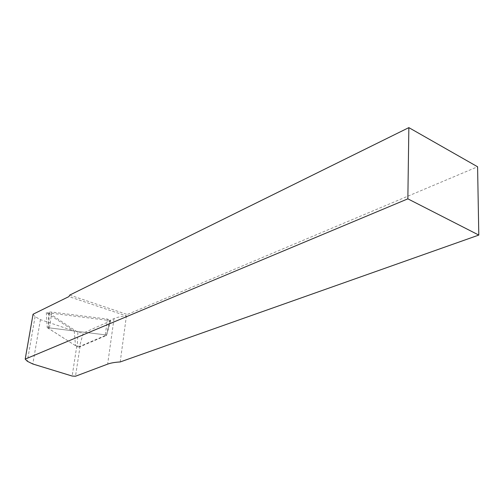 <?xml version="1.0" encoding="UTF-8"?>
<svg xmlns="http://www.w3.org/2000/svg" width="504" height="504" viewBox="0 0 504 504"><rect width="100%" height="100%" fill="white"/><g stroke="black" fill="none" stroke-linecap="round" stroke-linejoin="round"><path stroke-width="0.38" stroke-dasharray="2.52 1.89" d="M120.21 361.948L126.41 315.939L127.228 314.502L477.584 166.774M69.747 295.079L127.228 314.502M33.056 314.225L35.091 316.651L40.421 319.637L74.245 331.096L46.305 312.606L109.626 320.563L114.024 318.604C117.092 317.249 121.218 316.361 126.41 315.939L68.928 296.579M74.245 331.096L75.512 345.681L80.073 346.267L106.565 335.021L109.626 320.563M75.512 345.681L47.218 327.613L106.565 335.021M46.305 312.606L47.218 327.613M79.367 347.061L77.263 346.796L48.239 328.211L49.43 327.89L105.311 334.864L106.552 335.374L79.367 347.061L83.223 333.062L110.218 321.061L110.647 320.431L107.484 319.089L51.868 312.089C49.682 311.907 48.667 312.203 48.825 312.965L77.887 332.394L83.223 333.062M114.024 318.604L107.654 364.127M80.073 346.267L75.499 376.236M76.766 346.091L72.148 376.041M40.421 319.637L32.817 363.995M35.091 316.651L27.323 361.28M77.887 332.394L77.263 346.796M49.279 313.4L48.415 328.375M51.868 312.089L49.43 327.89M107.484 319.089L105.311 334.864M110.218 321.061L106.388 335.614M48.239 328.211L48.825 312.965M106.552 335.374L110.647 320.431"/><path stroke-width="0.76" d="M25.2 359.106L33.056 314.225L68.928 296.579L69.747 295.079L408.851 127.625L477.584 166.774L478.8 235.072L120.21 361.948C114.937 362.244 110.754 362.974 107.654 364.127L75.499 376.236L72.148 376.041L32.817 363.995L27.323 361.28L25.2 359.106L407.849 198.841L478.8 235.072M408.851 127.625L407.849 198.841"/></g></svg>
